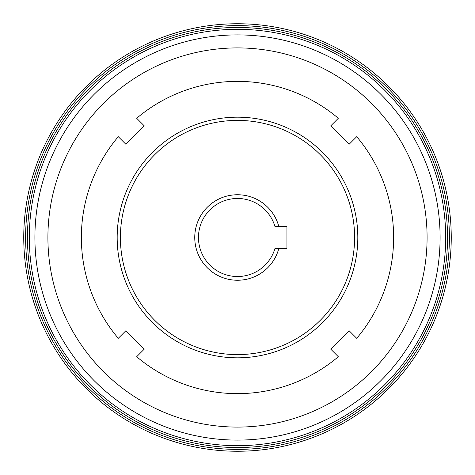 <?xml version="1.0" encoding="UTF-8"?>
<svg xmlns="http://www.w3.org/2000/svg" width="475" height="475" viewBox="0 0 475 475"><rect width="100%" height="100%" fill="white"/><g stroke="black" fill="none" stroke-linecap="round" stroke-linejoin="round"><path stroke-width="0.71" d="M144.186 349.214L125.786 330.814L118.281 338.319A156.132 156.132 0 0 1 118.281 136.681L125.786 144.186L144.186 125.786L136.681 118.281A156.132 156.132 0 0 1 338.319 118.281L330.814 125.786L349.214 144.186L356.719 136.681A156.132 156.132 0 0 1 356.719 338.319L349.214 330.814L330.814 349.214L338.319 356.719A156.132 156.132 0 0 1 136.681 356.719L144.186 349.214M274.906 226.349A39.033 39.033 0 0 0 214.813 205.734A39.033 39.033 0 0 0 214.813 269.266A39.033 39.033 0 0 0 274.906 248.651L286.942 248.651L286.942 226.349L274.906 226.349M120.401 237.5A117.099 117.099 0 0 0 237.5 354.599A117.099 117.099 0 0 0 354.599 237.5A117.099 117.099 0 0 0 237.5 120.401A117.099 117.099 0 0 0 120.401 237.5M278.772 248.651A42.75 42.75 0 0 1 212.954 272.502A42.75 42.75 0 0 1 212.954 202.498A42.75 42.75 0 0 1 278.772 226.349M240.522 393.603L244.922 393.454M235.689 393.621L231.919 393.532M236.657 393.627L240.487 393.603M357.812 237.5A120.312 120.312 0 0 0 177.341 133.303A120.312 120.312 0 0 0 177.341 341.697A120.312 120.312 0 0 0 357.812 237.5M440.099 237.5A202.599 202.599 0 0 1 136.2 412.953A202.599 202.599 0 0 1 136.2 62.047A202.599 202.599 0 0 1 440.099 237.5M447.533 237.5A210.033 210.033 0 0 1 132.483 419.395A210.033 210.033 0 0 1 132.483 55.605A210.033 210.033 0 0 1 447.533 237.5A210.033 210.033 0 0 1 132.483 419.395A210.033 210.033 0 0 1 132.483 55.605A210.033 210.033 0 0 1 447.533 237.5M393.532 231.907L393.454 230.078M393.621 239.311L393.526 243.141M393.567 241.846L393.603 240.493M393.621 239.032L393.603 234.519M393.603 234.436L393.532 231.996M451.25 237.5A213.75 213.75 0 0 1 130.625 422.613A213.75 213.75 0 0 1 130.625 52.387A213.75 213.75 0 0 1 451.25 237.5M427.084 237.5A189.584 189.584 0 0 0 142.708 73.31A189.584 189.584 0 0 0 142.708 401.69A189.584 189.584 0 0 0 427.084 237.5M449.392 237.5A211.892 211.892 0 0 0 131.557 53.996A211.892 211.892 0 0 0 131.557 421.004A211.892 211.892 0 0 0 449.392 237.5M445.675 237.5A208.175 208.175 0 0 0 133.416 57.214A208.175 208.175 0 0 0 133.416 417.786A208.175 208.175 0 0 0 445.675 237.5"/></g></svg>
